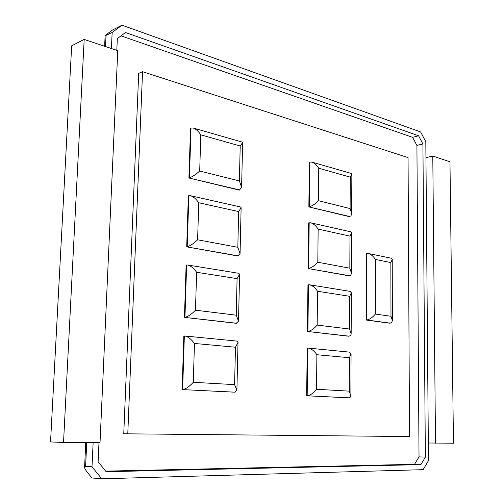 <?xml version="1.0" encoding="UTF-8"?>
<svg xmlns="http://www.w3.org/2000/svg" width="504" height="504" viewBox="0 0 504 504"><rect width="100%" height="100%" fill="white"/><g stroke="black" fill="none" stroke-linecap="round" stroke-linejoin="round"><path stroke-width="0.76" d="M435.506 443.192L432.785 156.045L449.965 161.797L453.461 443.224L428.318 442.997L428.469 460.656L423.127 469.671L101.72 478.8L91.917 477.956L87.249 472.21C85.472 469.98 84.59 468.279 84.596 467.107L85.611 466.32L86.745 442.506M93.139 442.518L92.012 466.767L101.72 478.8M111.409 48.523L112.159 32.458L122.006 25.2L112.669 29.919L107.919 33.403L105.122 35.816L112.159 32.458M428.318 442.997L425.811 141.719L420.62 131.941L122.006 25.2M116.808 50.331L117.338 38.6L125.477 32.527L418.559 135.765L422.913 143.923L425.357 457.128L420.89 464.619L106.13 471.719L98.116 461.727L98.992 442.531M432.785 156.045L425.949 157.676M92.012 466.767L85.611 466.32M63.535 442.462L100.031 442.531L117.766 50.652L84.181 39.413L71.669 45.814L50.539 441.945L63.535 442.462L84.181 39.413M425.357 457.128L419.026 456.876L414.546 464.323L105.657 471.133M420.89 464.619L414.546 464.323M419.026 456.876L416.915 145.435L412.568 137.334L121.029 35.847M422.913 143.923L416.915 145.435M418.559 135.765L412.568 137.334M123.757 433.793L138.695 73.37L142.55 71.7L408.057 157.601L409.525 436.546L123.757 433.793M127.777 433.894L142.55 71.7M183.847 336.042L182.12 389.579L234.612 392.188L236.905 390.348L234.593 384.634L235.475 347.231L194.462 343.457C191.18 339.116 187.998 336.628 184.905 335.998L183.847 336.042M186.121 265.091L184.445 317.369L236.231 323.31L238.505 321.161L236.231 315.183L237.088 278.63L196.623 272.273C193.649 268.166 190.663 265.74 187.652 265.01L186.121 265.091M307.213 348.113L306.659 395.766L348.289 397.832L349.978 397.517L350.834 396.213L349.266 391.142L349.417 357.72L316.884 354.728C314.181 350.891 311.315 348.674 308.291 348.088L307.213 348.113M307.95 284.829L307.409 331.474L348.585 336.2L350.255 335.771L351.042 334.593L351.156 333.755L349.549 329.049L349.7 296.308L317.52 291.255C315.069 287.627 312.392 285.472 309.488 284.779L307.95 284.829M309.374 162.149L308.858 206.898L349.152 216.613L350.797 215.951L351.565 214.565L351.679 213.627L350.11 208.593L350.255 177.15L318.748 168.229C316.739 165.01 314.433 162.962 311.825 162.099L309.374 162.149M308.668 222.85L308.139 268.538L348.869 275.808L350.526 275.26L351.307 273.974L351.42 273.086L349.833 268.21L349.978 236.13L318.137 229.099C315.92 225.685 313.431 223.581 310.672 222.799L308.668 222.85M190.525 128.098L188.924 177.988L239.356 190.14L241.592 187.406L239.387 180.936L240.206 145.996L200.794 134.839C198.356 131.179 195.76 128.885 193.007 127.959L190.525 128.098M188.351 195.798L186.707 246.859L237.812 255.982L240.068 253.531L237.825 247.3L238.663 211.567L198.733 202.753C196.043 198.872 193.252 196.516 190.361 195.684L188.351 195.798M375.36 314.055L390.984 316.279L392.383 320.588L391.633 322.573L389.724 323.203L366.219 320.046L366.345 253.493L368.185 253.462C370.919 254.192 373.319 256.19 375.379 259.447L375.36 314.055C372.651 317.419 369.772 319.397 366.729 319.996L366.219 320.046M235.122 392.175L182.12 389.579M236.735 323.259L184.445 317.369M348.806 397.82L306.659 395.766M349.096 336.162L307.409 331.474M349.656 216.512L308.858 206.898M349.379 275.732L308.139 268.538M239.854 190.014L188.924 177.988M238.316 255.893L186.707 246.859M184.905 335.998L236.811 341.082L238.014 342.374L235.475 347.231M184.344 335.998L182.631 389.567C185.787 389.044 189.34 386.618 193.284 382.29L194.462 343.457M187.652 265.01L238.72 273.294L239.589 274.271L237.088 278.63M186.625 265.003L184.949 317.312C188.068 316.588 191.577 314.212 195.476 310.193L196.623 272.273M308.291 348.088L349.524 352.132L351.067 353.776L349.417 357.72M307.73 348.081L307.182 395.753C310.307 395.306 313.425 393.151 316.537 389.283L316.884 354.728M309.488 284.779L350.154 291.381L351.338 292.704L349.7 296.308M308.461 284.76L307.919 331.43C311.018 330.819 314.099 328.709 317.18 325.086L317.52 291.255M311.825 162.099L351.225 173.414L351.855 174.195L350.255 177.15M309.878 162.017L309.362 206.785C312.392 205.878 315.416 203.837 318.427 200.68L318.748 168.229M310.672 222.799L350.721 231.821L351.597 232.854L349.978 236.13M309.179 222.749L308.65 268.456C311.711 267.693 314.767 265.621 317.81 262.231L318.137 229.099M193.007 127.959L242.248 142.109L242.632 142.575L240.206 145.996M191.016 127.928L189.416 177.843C192.484 176.74 195.905 174.466 199.697 171.026L200.794 134.839M190.361 195.684L240.534 206.987L241.126 207.686L238.663 211.567M188.849 195.665L187.211 246.758C190.304 245.839 193.769 243.514 197.612 239.791L198.733 202.753M368.185 253.462L391.154 258.199L392.232 259.44L390.858 262.565L375.379 259.447M105.519 46.551L106.042 35.526M390.235 323.159L366.729 319.996L366.849 253.411M234.593 384.634L193.284 382.29M236.231 315.183L195.476 310.193M349.266 391.142L316.537 389.283M349.549 329.049L317.18 325.086M350.11 208.593L318.427 200.68M349.833 268.21L317.81 262.231M239.387 180.936L199.697 171.026M237.825 247.3L197.612 239.791M390.984 316.279L390.858 262.565M84.596 467.107L85.768 442.506M104.624 46.255L105.122 35.816M236.905 390.348L238.014 342.374M238.505 321.161L239.589 274.271M350.891 395.671L351.067 353.776M351.156 333.755L351.338 292.704M351.679 213.627L351.855 174.195M351.42 273.086L351.597 232.854M241.592 187.406L242.632 142.575M240.068 253.531L241.126 207.686M392.383 320.588L392.232 259.44"/></g></svg>
